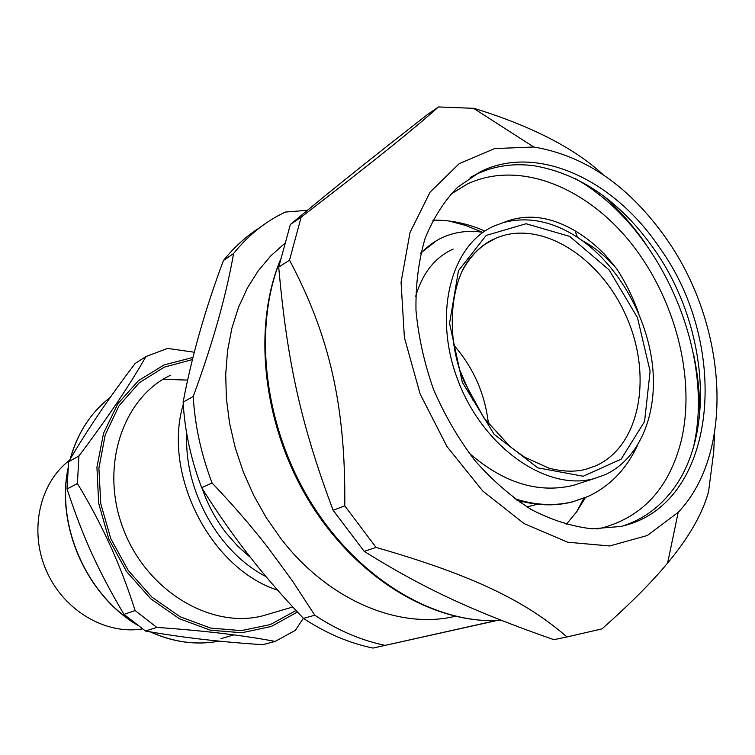 <?xml version="1.0" encoding="UTF-8"?>
<svg xmlns="http://www.w3.org/2000/svg" width="755" height="755" viewBox="0 0 755 755"><rect width="100%" height="100%" fill="white"/><g stroke="black" fill="none" stroke-linecap="round" stroke-linejoin="round"><path stroke-width="1.13" d="M484.946 231.077C467.628 223.489 450.263 219.856 432.86 220.177M566.174 524.451L576.622 511.89L585.38 497.62M696.412 435.975L697.62 418.865M599.593 195.12L586.201 184.418M693.128 448.508C716.391 353.878 660.087 225.377 574.763 178.331M596.78 528.972L602.49 527.839C643.203 516.495 669.449 487.466 681.236 440.75C696.185 377.726 674.923 297.432 629.944 241.808C585.021 186.296 518.289 159.843 467.185 184.107L450.291 194.611M644.94 242.78C632.615 225.216 618.826 209.597 603.575 195.941M699.725 415.382C700.008 394.912 697.884 374.187 693.335 353.217M603.037 174.603C574.593 148.206 531.586 126.113 474.017 108.333L438.466 106.946C412.957 129.709 375.735 159.786 301.151 217.157L289.514 260.182C329.425 335.362 345.771 405.728 344.771 505.878L376.084 547.432C472.856 575.178 525.782 601.131 566.986 636.956L601.999 628.877C630.17 603.877 652.046 581.935 667.618 563.06C689.004 537.4 702.66 513.542 708.586 491.486L713.72 451.773L714.504 433.625M566.986 636.956L553.868 639.674C475.065 612.088 425.688 589.702 364.155 551.329L333.115 510.257C300.801 423.97 287.089 361.39 278.718 267.119L290.373 224.462C333.455 188.542 369.337 159.881 427.236 114.722L438.466 106.946M376.084 547.432L364.155 551.329M344.771 505.878L333.115 510.257M289.514 260.182L278.718 267.119M301.151 217.157L290.373 224.462M666.92 239.514C629.821 186.513 585.436 155.672 533.747 147.008L494.657 148.575L459.191 163.684L430.105 192.11L410.031 232.483L401.056 282.219L404.397 337.57L420.129 393.997L447.045 446.649L482.785 491.043L524.159 523.63L567.618 542.203L609.672 545.978L647.318 535.503L678.198 512.334C735.748 451.934 727.074 325.122 666.92 239.514M659.389 247.423C614.013 179.841 537.418 143.497 480.624 171.602L457.672 187.183C444.138 201.066 433.266 218.204 425.056 238.599C418.638 260.569 415.609 284.456 415.977 310.248C418.393 336.626 424.225 362.985 433.493 389.316C444.582 415.033 458.332 438.702 474.735 460.342C492.307 480.293 511.182 496.705 531.35 509.587C551.811 520.148 572.054 526.556 592.071 528.811L620.468 526.509C717.722 506.058 731.822 347.045 659.389 247.423M622.743 525.971C639.589 520.563 654.038 511.201 666.08 497.875C717.401 442.326 709.294 327.415 654.519 249.745C621.12 202.208 581.227 174.254 534.851 165.883C513.919 162.92 494.327 165.751 476.065 174.396L470.091 177.557M250.566 557.577L237.844 546.29L226.33 533.228C215.892 519.789 207.861 504.897 202.208 488.56M307.474 210.258L285.135 212.108L277.142 216.232C260.711 225.386 246.187 237.825 233.578 253.529C226.226 295.63 212.778 343.28 193.223 396.469L183.116 402.132C191.798 356.218 205.247 309.003 223.471 260.484L233.578 253.529M496.394 620.638L373.036 648.073L495.667 620.667M303.453 618.392C283.031 596.922 264.788 575.857 248.725 555.218C232.606 534.615 216.93 512.116 201.679 487.711L212.079 482.992C233.21 505.218 251.972 526.924 268.374 548.102L292.327 580.765L314.797 615.212L303.453 618.392C326.132 633.303 349.329 643.194 373.036 648.073M284.984 243.185L270.781 255.869L258.153 270.903L247.329 288.117L238.514 307.313L231.879 328.246L227.576 350.622L225.717 374.121L226.368 398.395L229.539 423.055L235.22 447.706L243.318 471.96L253.727 495.403L266.26 517.666L280.718 538.381C327.359 599.404 396.988 628.896 452.566 616.901L455.142 616.354M314.797 615.212C337.655 630.312 361.013 640.344 384.871 645.298M193.223 396.469C194.922 425.603 201.207 454.444 212.079 482.992M260.182 227.359C246.489 236.013 234.258 247.055 223.471 260.484M183.116 402.132C184.758 430.963 190.949 459.493 201.679 487.711M576.527 512.032L583.87 498.224M482.247 232.238L465.75 225.481L449.008 220.988M473.196 400.782L460.71 372.291M145.47 631.01L123.99 614.381L135.107 610.54L156.804 627.414L145.47 631.01C180.813 637.362 219.922 641.92 262.797 644.685L275.122 641.42L295.356 630.349L303.331 618.251M156.804 627.414C203.746 630.651 243.195 635.314 275.122 641.42M123.99 614.381C97.999 570.336 83.069 537.503 67.044 489.042L77.416 483.53C101.84 523.649 121.064 565.986 135.107 610.54M67.044 489.042L68.592 461.786L78.926 455.945L77.416 483.53M68.592 461.786C86.872 430.51 109.088 397.715 135.23 363.4L145.951 356.568C129.69 385.144 107.352 418.27 78.926 455.945M194.29 352.226L167.553 348.414L145.951 356.568M192.959 357.445L164.213 364.873L138.561 380.548L117.808 403.793L103.529 433.304L96.933 467.241L98.678 503.302L108.777 538.919L126.547 571.516L150.679 598.734L179.36 618.713L210.485 630.227L241.874 632.747L271.451 626.423L297.432 612.003M183.248 404.359C162.287 474.253 210.617 568.751 277.651 590.165M186.834 434.229C183.852 490.391 218.544 552.33 266.043 576.631M69.422 460.38C39.534 483.058 28.832 530.671 46.263 570.516C63.477 610.455 105.606 635.191 142.619 628.887M503.528 222.527C527.717 216.232 552.349 221.149 577.415 237.287L582.426 240.732C619.572 267.676 647.233 317.336 652.547 365.892C657.756 414.382 639.712 458.757 605.227 474.659L594.185 478.585C547.705 491.684 484.399 448.678 458.568 381.945C432.238 315.401 450.65 244.431 494.61 225.792L503.528 222.527C525.933 213.306 549.782 216.062 575.055 230.813C585.833 237.202 595.997 245.366 605.567 255.322L616.684 268.78C625.763 282.653 633.162 297.687 638.872 313.863M637.107 446.111C626.084 469.487 609.757 486.267 588.117 496.441L573.413 501.584C554.878 506.294 535.314 505.331 514.721 498.696M520.063 502.481L523.026 501.726M574.876 484.852L574.111 485.144M616.684 268.771C605.925 256.483 594.506 247.13 582.426 240.732M526.867 506.907L537.485 504.255M453.16 249.075C435.125 257.162 422.621 272.914 415.665 296.328M468.798 452.783C503.245 482.851 538.022 493.723 573.149 485.408L594.185 478.585M420.743 253.463C427.255 246.451 434.635 241.081 442.864 237.344C455.322 231.832 468.685 230.162 482.955 232.342M587.05 496.781L572.365 501.924C554.68 506.407 536.022 505.727 516.382 499.904M420.884 252.85L436.645 240.571M501.367 620.365C436.399 624.932 359.201 580.095 311.522 503.377C263.835 426.717 252.51 327.557 280.671 259.371M192.431 359.55L164.288 367.138L139.25 382.776L119.045 405.775L105.209 434.861L98.905 468.223L100.745 503.604L110.749 538.523L128.237 570.45L151.925 597.13L180.058 616.731L210.588 628.075L241.392 630.623L270.45 624.536L296.017 610.493M170.205 375.405C122.442 398.149 99.452 467.392 123.414 529.217C146.866 591.222 211.211 629.264 262.891 615.787L270.903 613.428M187.636 380.095L163.137 379.293M220.913 638.721L233.795 634.88M110.381 397.281C91.015 412.249 77.661 432.785 70.309 458.87M68.11 468.506C56.172 525.839 86.806 595.1 137.193 624.772M150.453 631.878C173.612 642.326 196.536 645.402 219.233 641.108C196.394 645.44 173.348 642.345 150.103 631.822M462.315 382.285L494.166 434.333L537.768 467.836L583.228 476.235L621.12 459.182L644.572 421.507L650.112 371.224L637.456 317.6L609.087 269.884L569.723 236.419L526.065 223.744L486.192 235.428L458.464 270.677L449.565 323.31L462.315 382.285M462.636 270.281C470.837 255.096 481.898 244.422 495.818 238.259C540.372 218.752 600.518 256.964 626.291 316.402C652.745 375.528 640.391 445.818 596.016 465.703L586.692 469.025C575.716 472.149 563.088 471.847 548.8 468.128L524.281 456.973L510.323 446.818L483.898 417.921L464.165 381.643C444.412 335.815 451.15 280.445 470.327 257.993C481.879 244.186 490.599 240.581 495.818 238.259L485.937 243.695M453.925 345.29C473.64 367.949 485.154 394.214 488.466 424.065M451.547 193.648L467.185 184.107M501.433 620.393C434.163 624.866 357.285 579.085 309.927 502.519C262.646 425.801 251.972 327.17 280.794 258.889M533.747 147.008L473.508 108.286M678.198 512.334L667.618 563.06M476.065 174.396L480.624 171.602M452.566 616.901L454.963 616.306M292.78 606.992L271.177 613.343M98.933 407.464C85.372 421.479 75.783 438.702 70.158 459.134M68.167 467.713C55.634 525.603 86.749 595.865 138.023 625.404M522.97 501.707L522.441 501.886M577.415 237.287L575.055 230.813M573.413 501.594L572.356 501.924"/></g></svg>
